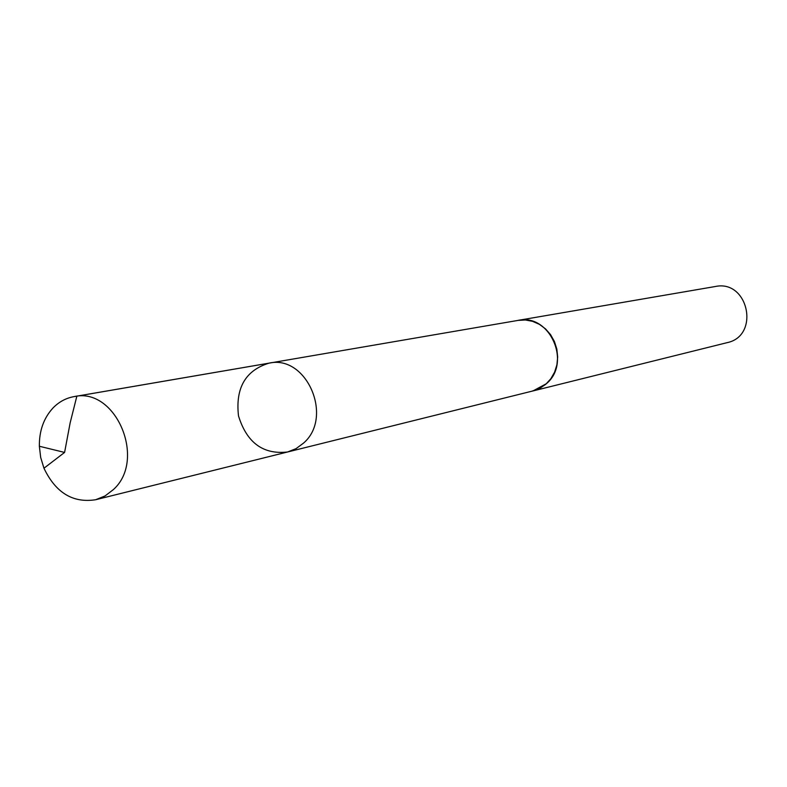 <?xml version="1.0" encoding="UTF-8"?>
<svg xmlns="http://www.w3.org/2000/svg" width="787" height="787" viewBox="0 0 787 787"><rect width="100%" height="100%" fill="white"/><g stroke="black" fill="none" stroke-linecap="round" stroke-linejoin="round"><path stroke-width="1.18" d="M517.059 320.575L518.19 320.358C549.67 313.128 571.883 362.699 546.404 383.682L533.006 390.923L287.599 451.984L296.079 448.629L303.556 443.091C333.865 417.08 306.517 354.347 268.957 363.161C245.485 370.421 235.333 388.011 238.5 415.92C246.823 442.747 263.192 454.768 287.599 451.984L296.079 448.629L303.556 443.091C333.865 417.08 306.517 354.347 268.957 363.161L73.998 396.628C115.728 386.683 146.894 459.795 113.338 489.622L105.055 495.958L95.64 499.735C72.896 503.257 55.67 492.751 43.964 468.226L40.678 457.444L39.36 446.259C39.173 430.764 43.757 417.956 53.113 407.863C59.055 401.803 66.019 398.065 73.998 396.628M268.957 363.161L518.19 320.378L525.411 319.984L532.592 321.342L539.4 324.342L545.499 328.868L550.595 334.691L554.432 341.548L556.832 349.094L557.668 356.964L556.911 364.784L554.589 372.172L550.821 378.763L545.804 384.253L539.764 388.375L531.894 391.198M518.19 320.358L715.285 286.517C748.447 279.287 760.34 335.951 727.07 342.67L533.006 390.942M269.961 363.004L76.851 396.156L70.141 422.894L64.593 452.427L43.964 468.226M287.599 451.984L95.64 499.735M64.593 452.427L39.36 446.259"/></g></svg>
